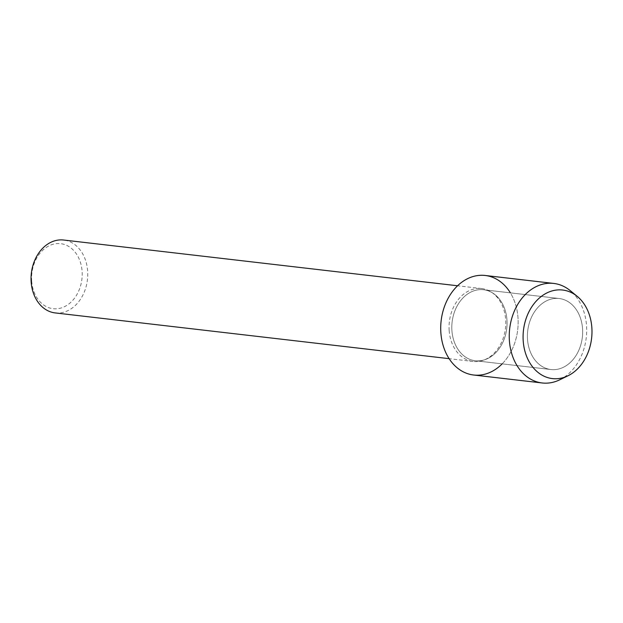 <?xml version="1.0" encoding="UTF-8"?>
<svg xmlns="http://www.w3.org/2000/svg" width="623" height="623" viewBox="0 0 623 623"><rect width="100%" height="100%" fill="white"/><g stroke="black" fill="none" stroke-linecap="round" stroke-linejoin="round"><path stroke-width="0.47" stroke-dasharray="3.12 2.34" d="M527.517 339.348A35.745 27.498 96.6 0 0 550.911 369.525A35.745 27.498 96.6 0 0 582.552 328.695A35.745 27.498 96.6 0 0 559.158 298.518A35.745 27.498 96.6 0 0 527.517 339.348A35.745 27.498 96.6 0 0 550.911 369.525A35.745 27.498 96.6 0 0 582.552 328.695A35.745 27.498 96.6 0 0 559.158 298.518A35.745 27.498 96.6 0 0 527.517 339.348M451.916 330.572A35.745 27.498 96.6 0 0 475.31 360.748A35.745 27.498 96.6 0 0 506.951 319.918A35.745 27.498 96.6 0 0 483.557 289.742A35.745 27.498 96.6 0 0 451.916 330.572A35.745 27.498 96.6 0 0 475.31 360.748A35.745 27.498 96.6 0 0 506.951 319.918A35.745 27.498 96.6 0 0 483.557 289.742A35.745 27.498 96.6 0 0 451.916 330.572M449.16 330.478A36.687 28.23 96.6 0 0 473.176 361.457A36.687 28.23 96.6 0 0 505.65 319.544A36.687 28.23 96.6 0 0 481.641 288.566A36.687 28.23 96.6 0 0 449.16 330.478M502.146 363.863A50.105 38.548 96.6 0 0 518.001 317.777A50.105 38.548 96.6 0 0 510.385 292.857M55.167 312.917A36.687 28.23 96.6 0 0 87.641 271.005A36.687 28.23 96.6 0 0 63.624 240.026M31.687 281.066A32.746 25.193 96.6 0 0 59.146 308.471A32.746 25.193 96.6 0 0 82.096 271.301A32.746 25.193 96.6 0 0 54.637 243.897A32.746 25.193 96.6 0 0 31.687 281.066M559.688 379.82A50.105 38.548 96.6 0 0 586.539 325.736A50.105 38.548 96.6 0 0 570.061 290.505M473.651 375.015A50.105 38.548 96.6 0 0 518.001 317.777A50.105 38.548 96.6 0 0 485.208 275.475M550.911 369.525L475.31 360.748L550.911 369.525M473.176 361.457L449.121 358.661M481.641 288.566L457.586 285.77M559.158 298.518L483.557 289.742L559.158 298.518"/><path stroke-width="0.93" d="M523.211 340.96A44.583 34.296 96.6 0 0 560.607 378.27A44.583 34.296 96.6 0 0 591.85 327.667A44.583 34.296 96.6 0 0 554.454 290.357A44.583 34.296 96.6 0 0 523.211 340.96A44.583 34.296 96.6 0 0 567.958 375.794A44.583 34.296 96.6 0 0 591.85 327.667A44.583 34.296 96.6 0 0 577.186 296.322A44.583 34.296 96.6 0 0 540.211 297.303A44.583 34.296 96.6 0 0 523.211 340.96M510.385 292.857A50.105 38.548 96.6 0 0 465.537 279.774A50.105 38.548 96.6 0 0 440.858 332.713A50.105 38.548 96.6 0 0 463.38 371.892A50.105 38.548 96.6 0 0 502.146 363.863M457.586 285.77L63.624 240.026A36.687 28.23 96.6 0 0 31.15 281.939A36.687 28.23 96.6 0 0 55.167 312.917L449.121 358.661M577.186 296.322L570.061 290.505A50.105 38.548 96.6 0 0 553.746 283.434A50.105 38.548 96.6 0 0 509.396 340.672A50.105 38.548 96.6 0 0 542.189 382.974A50.105 38.548 96.6 0 0 559.688 379.82L567.958 375.794M553.746 283.434L485.208 275.475A50.105 38.548 96.6 0 0 440.858 332.713A50.105 38.548 96.6 0 0 473.651 375.015L542.189 382.974"/></g></svg>
